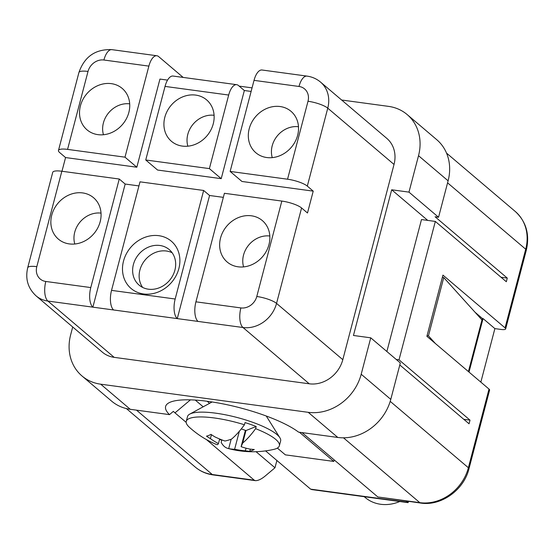 <?xml version="1.0" encoding="UTF-8"?>
<svg xmlns="http://www.w3.org/2000/svg" width="554" height="554" viewBox="0 0 554 554"><rect width="100%" height="100%" fill="white"/><g stroke="black" fill="none" stroke-linecap="round" stroke-linejoin="round"><path stroke-width="0.83" d="M313.225 191.137L307.311 186.109A15.526 3.76 -165.3 0 0 287.554 179.212L230.139 171.428L241.973 181.477L313.225 191.137L307.491 212.992L301.577 207.965A15.526 3.76 -165.3 0 0 281.827 201.067L224.405 193.284L195.929 301.826A15.526 6.787 -82.3 0 0 198.027 321.417L177.273 318.605A15.526 6.787 -82.3 0 1 175.175 299.008L111.534 290.379A15.526 6.787 -82.3 0 0 113.625 309.977L92.871 307.158A15.526 6.787 -82.3 0 1 90.78 287.568L119.255 179.025L61.833 171.241A15.526 3.76 14.7 0 0 52.734 172.322L27.7 267.755A15.526 3.76 14.7 0 1 36.799 266.668L61.833 171.241M119.255 179.025L125.169 184.046L92.871 307.158L47.907 301.064A15.526 6.787 -82.3 0 1 45.816 281.467A13.975 12.098 130.3 0 1 36.799 266.668M138.936 185.915L125.169 184.046M223.338 197.356L209.571 195.493L203.65 190.465L140.01 181.837L111.534 290.379M209.571 195.493L177.273 318.605L113.625 309.977M244.342 90.517L238.428 85.496A15.526 6.787 97.7 0 0 236.69 84.679L173.049 76.05A15.526 6.787 97.7 0 0 165.044 86.41L145.744 159.981L157.571 170.036L221.219 178.665L244.342 90.517L251.121 91.438M61.972 171.255L65.566 157.558L136.824 167.218L159.947 79.077L167.557 80.108M213.242 123.874A27.167 23.531 -49.7 0 0 208.816 102.061A27.167 23.531 -49.7 0 0 195.721 95.094A27.167 23.531 -49.7 0 0 164.815 117.309A27.167 23.531 -49.7 0 0 173.949 143.119A27.167 23.531 -49.7 0 0 213.242 123.874M145.744 159.981L209.384 168.61L228.684 95.039A15.526 6.787 97.7 0 1 236.69 84.679M65.566 157.558L59.652 152.537A15.526 3.76 14.7 0 1 58.468 150.466L78.917 72.526C84.443 56.619 95.44 48.994 111.915 49.652L156.879 55.753A15.526 6.787 97.7 0 1 158.617 56.563L183.166 77.421M156.879 55.753A15.526 6.787 97.7 0 0 148.874 66.113L124.989 157.17L136.824 167.218M111.319 83.647A27.167 23.531 -49.7 0 0 80.42 105.862A27.167 23.531 -49.7 0 0 89.547 131.672A27.167 23.531 -49.7 0 0 128.847 112.427A27.167 23.531 -49.7 0 0 124.421 90.614A27.167 23.531 -49.7 0 0 111.319 83.647M129.698 103.847A23.289 20.166 -49.7 0 0 103.404 122.919A23.289 20.166 -49.7 0 0 103.46 134.74M214.093 115.294A23.289 20.166 -49.7 0 0 187.799 134.359A23.289 20.166 -49.7 0 0 187.861 146.18M221.219 178.665L209.384 168.61M268.974 244.584A27.167 23.531 -49.7 0 0 264.549 222.77A27.167 23.531 -49.7 0 0 251.447 215.804A27.167 23.531 -49.7 0 0 220.547 238.019A27.167 23.531 -49.7 0 0 229.675 263.829A27.167 23.531 -49.7 0 0 268.974 244.584M100.177 221.697A27.167 23.531 -49.7 0 0 95.752 199.89A27.167 23.531 -49.7 0 0 82.657 192.924A27.167 23.531 -49.7 0 0 51.751 215.132A27.167 23.531 -49.7 0 0 60.885 240.942A27.167 23.531 -49.7 0 0 100.177 221.697M178.859 268.579A31.052 26.89 -49.7 0 0 158.832 235.685A31.052 26.89 -49.7 0 0 123.521 261.072A31.052 26.89 -49.7 0 0 143.548 293.966A31.052 26.89 -49.7 0 0 178.859 268.579M203.65 190.465L175.175 299.008M297.637 135.315A27.167 23.531 -49.7 0 0 293.218 113.501A27.167 23.531 -49.7 0 0 280.116 106.534A27.167 23.531 -49.7 0 0 249.217 128.75A27.167 23.531 -49.7 0 0 258.344 154.559A27.167 23.531 -49.7 0 0 297.637 135.315M230.139 171.428L254.03 80.365L298.994 86.466A13.975 12.098 130.3 0 1 308.169 94.942A13.975 12.098 130.3 0 1 308.467 97.996A13.975 12.098 130.3 0 1 308.003 101.264L287.554 179.212M58.468 150.466A15.526 3.76 14.7 0 1 67.567 149.386L124.989 157.17M269.826 236.011A23.289 20.166 -49.7 0 0 243.531 255.075A23.289 20.166 -49.7 0 0 243.594 266.896M298.495 126.734A23.289 20.166 -49.7 0 0 272.201 145.799A23.289 20.166 -49.7 0 0 272.256 157.627M101.029 213.124A23.289 20.166 -49.7 0 0 74.735 232.188A23.289 20.166 -49.7 0 0 74.797 244.009M307.311 186.109L327.76 108.168A29.501 25.546 130.3 0 0 320.565 82.117C316.639 78.827 312.117 76.819 306.999 76.106L262.028 70.005A15.526 6.787 97.7 0 0 254.03 80.365M406.061 501.079L408.076 502.644L311.736 489.577L310.614 489.14L265.581 450.887M209.585 403.326L207.154 401.262M195.278 400.085L203.186 406.802M256.052 451.704L274.978 467.777L276.889 460.492M186.179 422.37L174.988 412.869A69.319 16.807 -165.3 0 1 173.354 411.38L169.489 414.627A72.581 17.596 -165.3 0 1 168.104 403.312A72.581 17.596 -165.3 0 1 229.01 405.147A72.581 17.596 -165.3 0 1 298.578 432.134L337.802 437.452A46.578 40.338 130.3 0 0 390.778 399.372L400.334 362.946L370.751 337.822L361.194 374.241A46.578 40.338 130.3 0 1 308.218 412.321L100.683 384.185A46.578 40.338 130.3 0 1 81.999 375.979A46.578 40.338 130.3 0 1 70.642 334.851L72.706 326.985M442.348 277.388L443.747 277.575L481.973 319.921L482.361 318.467L475.083 312.283M443.747 277.575L428.457 335.856L435.354 343.494M427.058 335.669L428.457 335.856M341.638 100.011L388.486 106.368A46.578 40.338 130.3 0 1 407.169 114.574A46.578 40.338 130.3 0 1 418.526 155.702L408.97 192.127L438.553 217.251L435.098 216.78L507.277 278.094L506.321 281.737L435.326 221.434L399.012 359.837L396.235 359.463M407.169 114.574L436.753 139.698A46.578 40.338 130.3 0 1 448.11 180.826L438.553 217.251M169.489 414.627L130.266 409.309A46.578 40.338 130.3 0 1 111.583 401.103L81.999 375.979M468.421 371.582L481.973 319.921M301.577 207.965L276.543 303.398L342.808 359.678L394.026 164.448A29.501 25.546 130.3 0 0 386.831 138.403L320.565 82.117M399.801 364.968L469.058 423.789L470.014 420.147L399.012 359.837M302.055 432.605L377.828 496.959L419.814 502.658A42.693 36.973 -49.7 0 0 468.379 467.749A7.763 1.884 -165.3 0 1 468.968 468.781L489.604 390.106A7.763 1.884 -165.3 0 0 489.016 389.074L426.892 336.306L442.944 275.116L505.068 327.885L525.711 249.21L447.584 182.848M114.172 357.351A29.501 25.546 130.3 0 1 102.338 352.15L36.072 295.864A29.501 25.546 130.3 0 0 47.907 301.064L114.172 357.351L309.257 383.797A29.501 25.546 130.3 0 0 342.808 359.678M174.905 270.151A23.289 20.166 -49.7 0 0 169.226 249.591A23.289 20.166 -49.7 0 0 133.396 264.528A23.289 20.166 -49.7 0 0 139.075 285.088A23.289 20.166 -49.7 0 0 174.905 270.151M427.73 220.402L391.678 189.78L408.97 192.127M501.038 277.249L507.277 278.094M370.751 337.822L353.452 335.475L391.678 189.78M239.162 86.119L252.063 87.871M274.978 467.777L264.951 476.225C261.135 479.293 257.935 480.761 255.359 480.643L254.272 480.207L206.469 439.606M172.135 252.756A23.289 20.166 -49.7 0 0 139.906 270.054A23.289 20.166 -49.7 0 0 142.669 287.45M377.828 496.959L420.687 503.06A7.763 3.393 -82.3 0 1 419.814 502.658L343.473 437.812M277.381 448.082L285.352 454.855L333.778 461.42L299.43 432.252M334.18 459.889L333.778 461.42M219.64 438.997L218.435 443.602A93.716 5.09 -74.5 0 1 217.521 444.689A94.159 28.545 -70.7 0 1 215.589 444.114A94.36 94.36 0 0 1 189.343 427.245A48.129 11.669 14.7 0 1 186.255 421.352L187.522 416.546A48.129 11.669 14.7 0 1 189.738 414.115A48.129 11.669 14.7 0 1 190.777 413.63A48.129 11.669 14.7 0 1 238.552 417.875A48.129 11.669 14.7 0 1 279.888 437.764A48.129 11.669 14.7 0 1 280.629 440.97L279.361 445.776A48.129 11.669 14.7 0 1 276.107 448.692A48.129 11.669 14.7 0 1 273.78 449.398A94.36 94.36 0 0 1 227.895 448.415A94.159 28.545 109.3 0 1 221.184 442.362L221.759 440.181A48.129 11.669 -165.3 0 1 219.523 439.461M186.255 421.352A48.129 11.669 14.7 0 1 189.516 418.436A48.129 11.669 14.7 0 1 244.439 424.766L245.013 422.584A48.129 11.669 -165.3 0 1 256.183 426.483L255.609 428.671A94.159 28.545 109.3 0 1 242.694 443.027A93.716 5.09 105.5 0 1 241.115 446.676L245.401 430.347M218.435 443.602A93.716 76.071 -95.6 0 1 210.409 438.65A94.159 86.777 68.3 0 1 206.497 436.15A91.244 27.658 109.3 0 0 210.97 434.371A94.159 86.777 -111.7 0 0 214.89 436.871A93.716 90.78 27.7 0 0 224.924 441.019A93.716 49.798 -66.3 0 0 231.524 439.121A94.159 28.545 -70.7 0 0 244.439 424.766M210.409 438.65L211.448 434.689M256.183 426.483L245.969 430.548L242.694 443.027M241.115 446.676A93.716 76.071 84.4 0 0 249.806 449.072A94.159 86.777 68.3 0 0 254.272 449.495A91.244 27.658 109.3 0 1 249.792 451.275A94.159 86.777 -111.7 0 1 245.332 450.852L246.031 448.186M250.353 449.135L249.792 451.275M245.332 450.852A93.716 90.78 -152.3 0 1 234.626 449.259L239.349 431.261M234.626 449.259A93.716 49.798 113.7 0 1 228.698 448.595L231.15 439.26M222.175 440.014L221.759 440.181M228.698 448.595A94.159 28.545 109.3 0 1 227.895 448.415M255.609 428.671A48.129 11.669 14.7 0 1 279.361 445.776M245.969 430.548L241.281 428.914M386.872 351.513L421.49 219.557L435.326 221.434M469.009 372.08L483.053 318.564L494.881 328.612L501.107 329.457A7.763 1.884 -165.3 0 0 505.657 328.917A7.763 1.884 -165.3 0 0 505.068 327.885M480.844 382.128L494.881 328.612M482.361 318.467L483.053 318.564M470.014 420.147L463.774 419.295M399.773 501.515A38.815 33.614 130.3 0 1 365.093 497.437L364.227 496.696M408.076 502.644L408.547 501.418M165.044 86.41L228.684 95.039M281.827 201.067L256.786 296.494A13.975 12.098 130.3 0 1 240.893 307.92L195.929 301.826M90.78 287.568L45.816 281.467M78.917 72.526A15.526 3.76 14.7 0 1 80.503 71.411A15.526 3.76 14.7 0 1 82.227 71.147A15.526 3.76 14.7 0 1 88.017 71.438A13.975 12.098 130.3 0 1 89.146 68.461A13.975 12.098 130.3 0 1 90.794 65.85A13.975 12.098 130.3 0 1 103.91 60.012L148.874 66.113M67.567 149.386L88.017 71.438M394.026 164.448L327.76 108.168A15.526 3.76 -165.3 0 0 308.003 101.264M306.999 76.106A15.526 6.787 97.7 0 0 298.994 86.466M198.027 321.417L242.991 327.511A29.501 25.546 130.3 0 0 276.543 303.398A15.526 3.76 -165.3 0 0 256.786 296.494M309.257 383.797L242.991 327.511A15.526 6.787 -82.3 0 1 240.893 307.92M111.915 49.652A15.526 6.787 97.7 0 0 103.91 60.012M308.218 412.321L337.802 437.452M390.778 399.372L361.194 374.241M418.526 155.702L448.11 180.826M130.266 409.309L100.683 384.185M407.716 501.308L407.467 502.27L310.614 489.14M489.016 389.074L468.379 467.749L390.21 401.359M190.444 399.856L174.988 412.869M515.303 211.503C526.231 221.614 529.901 234.522 526.3 250.242A7.763 1.884 -165.3 0 0 525.711 249.21A42.693 36.973 -49.7 0 0 515.303 211.503L446.531 153.098M255.359 480.643L213.151 474.923C206.303 473.968 200.306 471.322 195.153 466.994A42.693 36.973 -49.7 0 0 212.279 474.515L136.506 410.161M213.151 474.923A7.763 3.393 -82.3 0 1 212.279 474.515L254.272 480.207M195.153 466.994L126.381 408.582M36.072 295.864C27.922 288.267 25.131 278.897 27.7 267.755M212.092 401.969L189.738 414.115M468.968 468.781C463.892 490.027 441.095 506.342 420.687 503.06M526.3 250.242L505.657 328.917M266.252 416.012L279.888 437.764"/></g></svg>
